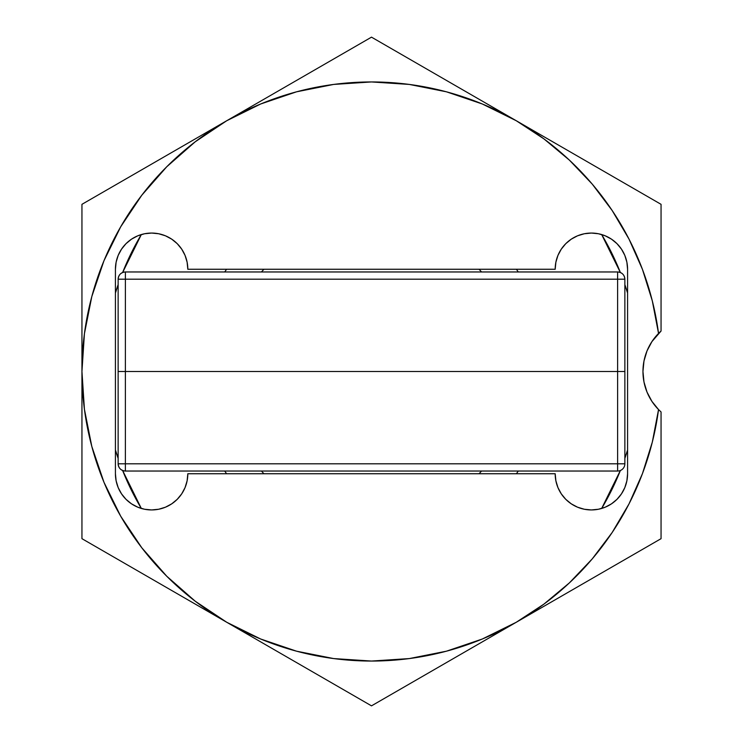 <?xml version="1.0" encoding="UTF-8"?>
<svg xmlns="http://www.w3.org/2000/svg" width="743" height="743" viewBox="0 0 743 743"><rect width="100%" height="100%" fill="white"/><g stroke="black" fill="none" stroke-linecap="round" stroke-linejoin="round"><path stroke-width="1.11" d="M601.681 508.444A267.842 267.842 0 0 0 620.377 470.495A267.842 267.842 0 0 1 601.681 508.444L620.377 470.495M624.863 458.357A267.842 267.842 0 0 0 627.575 450.007A267.842 267.842 0 0 1 624.863 458.357M627.575 292.993A267.842 267.842 0 0 0 624.863 284.634A267.842 267.842 0 0 1 627.575 292.993L624.863 284.625M620.377 272.505A267.842 267.842 0 0 0 601.681 234.556A267.842 267.842 0 0 1 620.377 272.505L601.681 234.556M261.434 271.966A148.396 148.396 0 0 1 263.951 269.254M479.049 269.254A148.396 148.396 0 0 1 481.566 271.966M187.812 269.254L555.188 269.254A36.193 36.193 0 0 1 591.382 233.061A36.193 36.193 0 0 1 627.575 269.254L627.575 473.746A36.193 36.193 0 0 1 591.382 509.939A36.193 36.193 0 0 1 555.188 473.746L187.812 473.746A36.193 36.193 0 0 1 151.618 509.939A36.193 36.193 0 0 1 115.425 473.746L115.425 269.254A36.193 36.193 0 0 1 151.618 233.061A36.193 36.193 0 0 1 187.812 269.254L555.188 269.254L555.885 262.186L557.947 255.397L561.29 249.146L565.785 243.658L571.274 239.153L577.534 235.81L584.323 233.748L591.382 233.061L598.44 233.748L605.229 235.81L611.489 239.153L616.978 243.658L621.473 249.146L624.817 255.397L626.878 262.186L627.575 269.254L627.575 473.746L626.878 480.814L624.817 487.603L621.473 493.854L616.978 499.342L611.489 503.847L605.229 507.19L598.44 509.252L591.382 509.939L584.323 509.252L577.534 507.19L571.274 503.847L565.785 499.342L561.29 493.854L557.947 487.603L555.885 480.814L555.188 473.746L187.812 473.746L187.115 480.814L185.053 487.603L181.71 493.854L177.215 499.342L171.726 503.847L165.466 507.19L158.677 509.252L151.618 509.939L144.56 509.252L137.771 507.19L131.511 503.847L126.022 499.342L121.527 493.854L118.183 487.603L116.122 480.814L115.425 473.746L115.425 269.254L116.122 262.186L118.183 255.397L121.527 249.146L126.022 243.658L131.511 239.153L137.771 235.81L144.56 233.748L151.618 233.061L158.677 233.748L165.466 235.81L171.726 239.153L177.215 243.658L181.71 249.146L185.053 255.397L187.115 262.186L187.812 269.254M481.566 471.034A148.396 148.396 0 0 1 479.049 473.746M263.951 473.746A148.396 148.396 0 0 1 261.434 471.034M518.289 471.034L516.413 473.746M226.587 473.746L224.711 471.034M224.711 271.966L226.587 269.254M516.413 269.254L518.289 271.966M141.319 234.556A267.842 267.842 0 0 0 122.623 272.505A267.842 267.842 0 0 1 141.319 234.556L122.623 272.505M118.137 284.634A267.842 267.842 0 0 0 115.425 292.993A267.842 267.842 0 0 1 118.137 284.634L115.425 292.983M115.425 450.007A267.842 267.842 0 0 0 118.137 458.357A267.842 267.842 0 0 1 115.425 450.007L118.137 458.366M122.623 470.495A267.842 267.842 0 0 0 141.319 508.444A267.842 267.842 0 0 1 122.623 470.495L141.319 508.444M371.5 37.15L661.056 204.325L661.056 331.034L661.056 204.325L371.5 37.15L226.726 120.737A289.556 289.556 0 0 1 658.539 333.431L661.056 331.034A54.295 54.295 0 0 0 658.539 333.431L652.317 300.906L642.426 269.31L628.987 239.051L612.176 210.52L592.227 184.088L569.389 160.117L543.96 138.904L516.274 120.737L482.309 103.983L446.441 91.807L409.291 84.423L371.5 81.944L333.709 84.423L296.559 91.807L260.691 103.983L226.726 120.737L371.5 37.15M81.944 204.325L226.726 120.737L81.944 204.325L81.944 371.5A289.556 289.556 0 0 1 226.726 120.737L195.233 141.783L166.757 166.757L141.783 195.233L120.737 226.726L103.983 260.691L91.807 296.559L84.423 333.709L81.944 371.5L81.944 204.325M81.944 538.675L81.944 371.5L81.944 538.675L226.726 622.262A289.556 289.556 0 0 1 81.944 371.5L84.423 409.291L91.807 446.441L103.983 482.309L120.737 516.274L141.783 547.767L166.757 576.243L195.233 601.217L226.726 622.262L81.944 538.675M371.5 705.85L226.726 622.262L371.5 705.85L516.274 622.262A289.556 289.556 0 0 1 226.726 622.262L260.691 639.017L296.559 651.193L333.709 658.577L371.5 661.056L409.291 658.577L446.441 651.193L482.309 639.017L516.274 622.262L371.5 705.85M658.539 333.431A54.295 54.295 0 0 0 658.539 409.569L661.056 411.966L661.056 538.675L516.274 622.262L661.056 538.675L661.056 411.966L658.539 409.569A289.556 289.556 0 0 1 516.274 622.262L543.96 604.096L569.389 582.884L592.227 558.912L612.176 532.48L628.987 503.949L642.426 473.69L652.317 442.094L658.539 409.569L651.917 401.378L647.004 392.072L643.977 381.986L642.955 371.5L643.977 361.014L647.004 350.928L651.917 341.622L661.056 331.034M655.502 406.207L652.688 402.511M649.233 396.836L647.357 392.908M644.924 385.97L644.07 382.422M644.07 360.578L644.924 357.03M647.357 350.092L649.233 346.164M652.688 340.489L655.502 336.793M627.575 450.017L624.863 458.366M118.137 279.201A7.235 7.235 0 0 1 125.381 271.966C120.979 272.393 118.564 274.808 118.137 279.201L617.619 279.201L617.619 271.966L125.381 271.966L125.381 279.201L624.863 279.201C624.436 274.808 622.021 272.393 617.619 271.966A7.235 7.235 0 0 1 624.863 279.201L617.619 279.201L617.628 463.799L125.372 463.799L125.372 471.034L617.628 471.034L617.628 463.799L118.137 463.799C118.564 468.192 120.979 470.607 125.372 471.034L125.381 279.201L118.137 279.201L118.137 463.799L125.372 463.799L125.381 271.966L617.619 271.966L617.628 463.799L624.863 463.799L624.863 279.201M624.863 371.5L118.137 371.5M617.628 463.799L617.628 471.034A7.235 7.235 0 0 0 624.863 463.799L617.628 463.799M624.863 463.799A7.235 7.235 0 0 1 617.628 471.034L125.372 471.034A7.235 7.235 0 0 1 118.137 463.799"/></g></svg>
